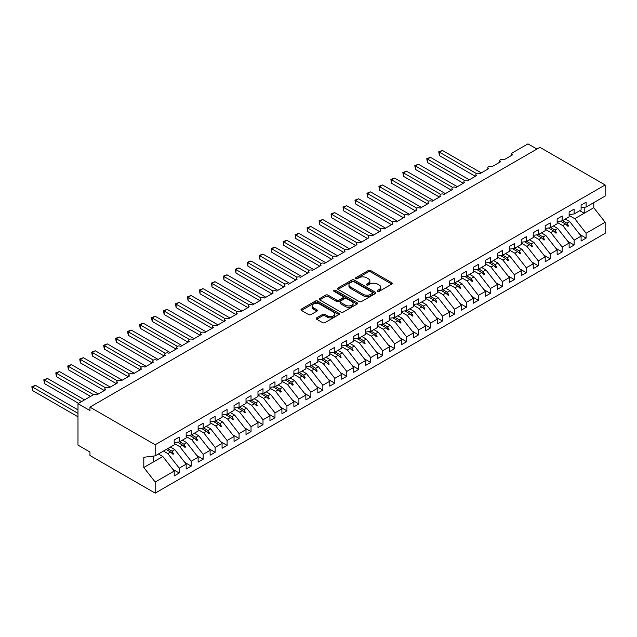 <?xml version="1.0" encoding="UTF-8"?>
<svg xmlns="http://www.w3.org/2000/svg" width="637" height="637" viewBox="0 0 637 637"><rect width="100%" height="100%" fill="white"/><g stroke="black" fill="none" stroke-linecap="round" stroke-linejoin="round"><path stroke-width="0.96" d="M377.622 291.3A1.163 0.669 0 0 0 379.27 291.3L391.747 284.094A1.664 0.956 0 0 0 392.233 283.409A1.664 0.956 0 0 0 391.747 282.732L370.607 270.526A1.664 0.956 0 0 0 368.258 270.526L355.772 277.732A1.163 0.669 0 0 0 355.43 278.21A1.163 0.669 0 0 0 355.772 278.68A1.163 0.669 0 0 0 357.421 278.68L359.037 277.748A5.319 3.066 0 0 1 366.554 277.748L368.313 278.767A5.319 3.066 0 0 1 369.874 280.941A5.319 3.066 0 0 1 368.313 283.107L366.697 284.038A1.163 0.669 0 0 0 366.355 284.516A1.163 0.669 0 0 0 366.697 284.986A1.163 0.669 0 0 0 368.345 284.986L369.962 284.054A5.319 3.066 0 0 1 377.478 284.054L379.238 285.073A5.319 3.066 0 0 1 380.799 287.247A5.319 3.066 0 0 1 379.238 289.413L377.622 290.345A1.163 0.669 0 0 0 377.279 290.822A1.163 0.669 0 0 0 377.622 291.3L377.622 290.345M316.685 317.863A1.664 0.956 0 0 0 316.199 318.54A1.664 0.956 0 0 0 316.685 319.225L322.617 322.648A1.664 0.956 0 0 0 324.966 322.648L338.828 314.646A1.664 0.956 0 0 0 339.314 313.969A1.664 0.956 0 0 0 338.828 313.285L317.688 301.078A1.664 0.956 0 0 0 315.331 301.078L301.476 309.08A1.664 0.956 0 0 0 300.99 309.757A1.664 0.956 0 0 0 301.476 310.442L308.642 314.574A1.664 0.956 0 0 0 310.991 314.574L316.923 311.151A1.664 0.956 0 0 0 317.409 310.474A1.664 0.956 0 0 0 316.923 309.797L313.364 307.743A4.443 2.564 0 0 1 312.066 305.927A4.443 2.564 0 0 1 314.805 303.562A4.443 2.564 0 0 1 319.655 304.112L333.573 312.154A4.443 2.564 0 0 1 334.871 313.969A4.443 2.564 0 0 1 332.132 316.334A4.443 2.564 0 0 1 327.291 315.777L324.966 314.439A1.664 0.956 0 0 0 322.617 314.439L316.685 317.863L316.685 319.225M581.095 207.678L586.12 207.049L605.15 196.069L605.15 184.977L539.929 147.322L89.952 407.115L89.952 410.57L77.985 403.659L93.424 394.741A2.54 1.465 180 0 1 97.015 394.741L105.631 389.772A2.54 1.465 0 0 1 104.882 388.729A2.54 1.465 0 0 1 105.511 387.766A2.54 1.465 180 0 1 108.983 387.837L117.598 382.861A2.54 1.465 0 0 1 116.85 381.826A2.54 1.465 0 0 1 117.479 380.862A2.54 1.465 180 0 1 120.95 380.926L129.566 375.949A2.54 1.465 0 0 1 128.817 374.914A2.54 1.465 0 0 1 129.446 373.951A2.54 1.465 180 0 1 132.918 374.015L141.533 369.038A2.54 1.465 0 0 1 140.785 368.003A2.54 1.465 0 0 1 141.414 367.039A2.54 1.465 180 0 1 144.886 367.103L153.501 362.135A2.54 1.465 0 0 1 152.753 361.099A2.54 1.465 0 0 1 153.382 360.128A2.54 1.465 180 0 1 156.853 360.2L165.469 355.223A2.54 1.465 0 0 1 164.72 354.188A2.54 1.465 0 0 1 165.349 353.224A2.54 1.465 180 0 1 168.813 353.288L177.436 348.312A2.54 1.465 0 0 1 176.688 347.276A2.54 1.465 0 0 1 177.317 346.313A2.54 1.465 180 0 1 180.781 346.377L189.404 341.408A2.54 1.465 0 0 1 188.656 340.365A2.54 1.465 0 0 1 189.285 339.402A2.54 1.465 180 0 1 192.748 339.473L201.372 334.497A2.54 1.465 0 0 1 200.623 333.462A2.54 1.465 0 0 1 201.252 332.49A2.54 1.465 180 0 1 204.716 332.562L213.339 327.585A2.54 1.465 0 0 1 212.591 326.55A2.54 1.465 0 0 1 213.22 325.587A2.54 1.465 180 0 1 216.684 325.65L225.307 320.674A2.54 1.465 0 0 1 224.558 319.639A2.54 1.465 0 0 1 225.187 318.675A2.54 1.465 180 0 1 228.651 318.739L237.275 313.77A2.54 1.465 0 0 1 236.526 312.727A2.54 1.465 0 0 1 237.155 311.764A2.54 1.465 180 0 1 240.619 311.835L249.234 306.859A2.54 1.465 0 0 1 248.494 305.824A2.54 1.465 0 0 1 249.123 304.852A2.54 1.465 180 0 1 252.586 304.924L261.202 299.947A2.54 1.465 0 0 1 260.461 298.912A2.54 1.465 0 0 1 261.09 297.949A2.54 1.465 180 0 1 264.554 298.012L273.169 293.036A2.54 1.465 0 0 1 272.429 292.001A2.54 1.465 0 0 1 273.058 291.037A2.54 1.465 180 0 1 276.522 291.101L285.137 286.132A2.54 1.465 0 0 1 284.397 285.089A2.54 1.465 0 0 1 285.026 284.126A2.54 1.465 180 0 1 288.489 284.198L297.105 279.221A2.54 1.465 0 0 1 296.364 278.186A2.54 1.465 0 0 1 296.993 277.222A2.54 1.465 180 0 1 300.457 277.286L309.072 272.31A2.54 1.465 0 0 1 308.332 271.274A2.54 1.465 0 0 1 308.961 270.311A2.54 1.465 180 0 1 312.425 270.375L321.04 265.398A2.54 1.465 0 0 1 320.3 264.363A2.54 1.465 0 0 1 320.929 263.399A2.54 1.465 180 0 1 324.392 263.463L333.008 258.495A2.54 1.465 0 0 1 332.267 257.459A2.54 1.465 0 0 1 332.896 256.488A2.54 1.465 180 0 1 336.36 256.56L344.975 251.583A2.54 1.465 0 0 1 344.235 250.548A2.54 1.465 0 0 1 344.864 249.585A2.54 1.465 180 0 1 348.328 249.648L356.943 244.672A2.54 1.465 0 0 1 356.202 243.637A2.54 1.465 0 0 1 356.831 242.673A2.54 1.465 180 0 1 360.295 242.737L368.911 237.76A2.54 1.465 0 0 1 368.17 236.725A2.54 1.465 0 0 1 368.799 235.762A2.54 1.465 180 0 1 372.263 235.833L380.878 230.857A2.54 1.465 0 0 1 380.138 229.822A2.54 1.465 0 0 1 380.767 228.85A2.54 1.465 180 0 1 384.23 228.922L392.846 223.945A2.54 1.465 0 0 1 392.105 222.91A2.54 1.465 0 0 1 392.734 221.947A2.54 1.465 180 0 1 396.198 222.01L404.813 217.034A2.54 1.465 0 0 1 404.073 215.999A2.54 1.465 0 0 1 404.702 215.035A2.54 1.465 180 0 1 408.166 215.099L416.781 210.13A2.54 1.465 0 0 1 416.041 209.087A2.54 1.465 0 0 1 416.67 208.124A2.54 1.465 180 0 1 420.133 208.195L428.749 203.219A2.54 1.465 0 0 1 428.008 202.184A2.54 1.465 0 0 1 428.637 201.212A2.54 1.465 180 0 1 432.101 201.284L440.716 196.307A2.54 1.465 0 0 1 439.976 195.272A2.54 1.465 0 0 1 440.605 194.309A2.54 1.465 180 0 1 444.069 194.373L452.684 189.396A2.54 1.465 0 0 1 451.944 188.361A2.54 1.465 0 0 1 452.573 187.397A2.54 1.465 180 0 1 456.036 187.461L464.652 182.493A2.54 1.465 0 0 1 463.911 181.449A2.54 1.465 0 0 1 464.54 180.486A2.54 1.465 180 0 1 468.004 180.558L476.619 175.581A2.54 1.465 0 0 1 475.879 174.546A2.54 1.465 0 0 1 476.508 173.575A2.54 1.465 180 0 1 479.972 173.646L488.587 168.67A2.54 1.465 0 0 1 487.846 167.635A2.54 1.465 0 0 1 488.468 166.671A2.54 1.465 180 0 1 491.939 166.735L500.555 161.758A2.54 1.465 0 0 1 499.814 160.723A2.54 1.465 0 0 1 500.435 159.76A2.54 1.465 180 0 1 503.907 159.823L512.522 154.855A2.54 1.465 0 0 1 511.782 153.812A2.54 1.465 0 0 1 512.522 152.776L527.962 143.866L536.935 149.05M605.15 184.977L155.173 444.769L89.952 407.115M359.149 301.556A1.664 0.956 0 0 0 361.498 301.556L375.36 293.553A1.664 0.956 0 0 0 375.846 292.877A1.664 0.956 0 0 0 375.36 292.192L354.22 279.985A1.664 0.956 0 0 0 351.871 279.985L338.008 287.988A1.664 0.956 0 0 0 337.522 288.672A1.664 0.956 0 0 0 338.008 289.349L359.149 301.556M334.417 291.547A1.163 0.669 0 0 1 335.595 291.714L335.595 290.329L357.094 302.742A1.664 0.956 0 0 1 357.58 303.419A1.664 0.956 0 0 1 357.094 304.096L343.232 312.098A1.664 0.956 0 0 1 340.883 312.098L319.742 299.892L319.742 298.538A1.664 0.956 0 0 0 319.256 299.215A1.664 0.956 0 0 0 319.742 299.892M319.742 298.538L325.674 295.114A1.664 0.956 0 0 1 328.023 295.114L336.599 300.059A1.664 0.956 0 0 0 338.948 300.059L342.881 297.79A1.664 0.956 0 0 0 343.367 297.113A1.664 0.956 0 0 0 342.881 296.436L333.955 291.276A1.163 0.669 0 0 1 333.613 290.806A1.163 0.669 0 0 1 334.329 290.185A1.163 0.669 0 0 1 335.595 290.329M155.173 444.769L155.173 455.861L174.204 444.873L174.204 440L179.228 437.101L179.228 441.967L174.204 442.596M172.874 469.358L179.228 473.028L179.228 468.155L186.171 464.15L174.801 449.603L170.405 447.063M163.462 451.076L167.857 453.616L179.228 468.155M179.228 441.967L186.171 437.961L186.171 433.088L191.196 430.19L191.196 435.063L186.171 435.684M184.841 462.446L191.196 466.117L191.196 461.244L198.139 457.239L186.768 442.699L182.373 440.159M174.204 443.456L179.825 446.704L191.196 461.244M191.196 435.063L198.139 431.05L198.139 426.185L203.163 423.279L203.163 428.152L198.139 428.781M196.809 455.543L203.163 459.205L203.163 454.34L210.106 450.327L198.736 435.788L194.341 433.248M186.171 436.544L191.793 439.793L203.163 454.34M203.163 428.152L210.106 424.146L210.106 419.273L215.131 416.367L215.131 421.24L210.106 421.869M208.777 448.631L215.131 452.302L215.131 447.429L222.074 443.424L210.704 428.876L206.308 426.336M198.139 429.641L203.76 432.881L215.131 447.429M215.131 421.24L222.074 417.235L222.074 412.362L227.098 409.464L227.098 414.329L222.074 414.958M220.744 441.72L227.098 445.39L227.098 440.517L234.042 436.512L222.671 421.965L218.276 419.425M210.106 422.729L215.728 425.978L227.098 440.517M227.098 414.329L234.042 410.324L234.042 405.45L239.066 402.552L239.066 407.425L234.042 408.046M232.712 434.808L239.066 438.479L239.066 433.606L246.009 429.601L234.639 415.061L230.236 412.521M222.074 415.818L227.696 419.066L239.066 433.606M239.066 407.425L246.009 403.412L246.009 398.547L251.034 395.641L251.034 400.514L246.009 401.143M244.68 427.905L251.034 431.575L251.034 426.702L257.977 422.689L246.607 408.15L242.203 405.61M234.042 408.906L239.663 412.155L251.034 426.702M251.034 400.514L257.977 396.509L257.977 391.636L263.001 388.729L263.001 393.602L257.977 394.231M256.647 420.993L263.001 424.664L263.001 419.791L269.945 415.786L258.574 401.238L254.171 398.698M246.009 402.003L251.631 405.243L263.001 419.791M263.001 393.602L269.945 389.597L269.945 384.724L274.969 381.826L274.969 386.699L269.945 387.32M268.615 414.082L274.969 417.753L274.969 412.88L281.912 408.874L270.542 394.327L266.139 391.787M257.977 395.091L263.599 398.34L274.969 412.88M274.969 386.699L281.912 382.686L281.912 377.813L286.937 374.914L286.937 379.787L281.912 380.408M280.583 407.178L286.937 410.841L286.937 405.976L293.88 401.963L282.51 387.423L278.106 384.883M269.945 388.18L275.566 391.429L286.937 405.976M286.937 379.787L293.88 375.782L293.88 370.909L298.904 368.003L298.904 372.876L293.88 373.505M292.55 400.267L298.904 403.938L298.904 399.065L305.848 395.059L294.477 380.512L290.074 377.972M281.912 381.268L287.534 384.517L298.904 399.065M298.904 372.876L305.848 368.871L305.848 363.998L310.872 361.099L310.872 365.964L305.848 366.594M304.518 393.355L310.872 397.026L310.872 392.153L317.815 388.148L306.445 373.601L302.042 371.06M293.88 374.365L299.501 377.606L310.872 392.153M310.872 365.964L317.815 361.959L317.815 357.086L322.84 354.188L322.84 359.061L317.815 359.682M316.485 386.444L322.84 390.115L322.84 385.242L329.783 381.237L318.412 366.689L314.009 364.157M305.848 367.453L311.469 370.702L322.84 385.242M322.84 359.061L329.783 355.048L329.783 350.183L334.807 347.276L334.807 352.15L329.783 352.771M328.453 379.541L334.807 383.203L334.807 378.338L341.743 374.325L330.38 359.786L325.977 357.246M317.815 360.542L323.437 363.791L334.807 378.338M334.807 352.15L341.743 348.144L341.743 343.271L346.775 340.365L346.775 345.238L341.743 345.867M340.421 372.629L346.775 376.3L346.775 371.427L353.71 367.422L342.348 352.874L337.944 350.334M329.783 353.631L335.404 356.879L346.775 371.427M346.775 345.238L353.71 341.233L353.71 336.36L358.742 333.462L358.742 338.327L353.71 338.956M352.388 365.718L358.742 369.388L358.742 364.515L365.678 360.51L354.315 345.963L349.912 343.423M341.743 346.727L347.372 349.976L358.742 364.515M358.742 338.327L365.678 334.321L365.678 329.448L370.71 326.55L370.71 331.423L365.678 332.044M364.356 358.806L370.71 362.477L370.71 357.604L377.645 353.599L366.283 339.059L361.88 336.519M353.71 339.816L359.34 343.064L370.71 357.604M370.71 331.423L377.645 327.41L377.645 322.545L382.678 319.639L382.678 324.512L377.645 325.141M376.324 351.903L382.678 355.565L382.678 350.7L389.613 346.687L378.251 332.148L373.847 329.608M365.678 332.904L371.307 336.153L382.678 350.7M382.678 324.512L389.613 320.507L389.613 315.633L394.645 312.727L394.645 317.6L389.613 318.229M388.291 344.991L394.645 348.662L394.645 343.789L401.581 339.784L390.218 325.236L385.815 322.696M377.645 325.993L383.275 329.241L394.645 343.789M394.645 317.6L401.581 313.595L401.581 308.722L406.613 305.824L406.613 310.689L401.581 311.318M400.251 338.08L406.613 341.75L406.613 336.877L413.548 332.872L402.186 318.325L397.783 315.785M389.613 319.089L395.243 322.338L406.613 336.877M406.613 310.689L413.548 306.684L413.548 301.811L418.581 298.912L418.581 303.785L413.548 304.406M412.219 331.168L418.581 334.839L418.581 329.966L425.516 325.961L414.146 311.421L409.75 308.881M401.581 312.178L407.21 315.426L418.581 329.966M418.581 303.785L425.516 299.772L425.516 294.907L430.548 292.001L430.548 296.874L425.516 297.503M424.186 324.265L430.548 327.928L430.548 323.063L437.484 319.049L426.113 304.51L421.718 301.97M413.548 305.266L419.178 308.515L430.548 323.063M430.548 296.874L437.484 292.869L437.484 287.996L442.516 285.089L442.516 289.962L437.484 290.591M436.154 317.353L442.516 321.024L442.516 316.151L449.451 312.146L438.081 297.598L433.686 295.058M425.516 298.363L431.145 301.604L442.516 316.151M442.516 289.962L449.451 285.957L449.451 281.084L454.484 278.186L454.484 283.051L449.451 283.68M448.122 310.442L454.484 314.113L454.484 309.24L461.419 305.234L450.048 290.687L445.653 288.147M437.484 291.451L443.113 294.7L454.484 309.24M454.484 283.051L461.419 279.046L461.419 274.173L466.451 271.274L466.451 276.147L461.419 276.769M460.089 303.531L466.451 307.201L466.451 302.336L473.387 298.323L462.016 283.784L457.621 281.243M449.451 284.54L455.081 287.789L466.451 302.336M466.451 276.147L473.387 272.134L473.387 267.269L478.411 264.363L478.411 269.236L473.387 269.865M472.057 296.627L478.411 300.298L478.411 295.425L485.354 291.412L473.984 276.872L469.588 274.332M461.419 277.628L467.048 280.877L478.411 295.425M478.411 269.236L485.354 265.231L485.354 260.358L490.379 257.459L490.379 262.325L485.354 262.954M484.024 289.716L490.379 293.386L490.379 288.513L497.322 284.508L485.951 269.961L481.556 267.421M473.387 270.725L479.016 273.966L490.379 288.513M490.379 262.325L497.322 258.319L497.322 253.446L502.346 250.548L502.346 255.421L497.322 256.042M495.992 282.804L502.346 286.475L502.346 281.602L509.289 277.597L497.919 263.049L493.524 260.517M485.354 263.814L490.984 267.062L502.346 281.602M502.346 255.421L509.289 251.408L509.289 246.535L514.314 243.637L514.314 248.51L509.289 249.131M507.96 275.901L514.314 279.563L514.314 274.698L521.257 270.685L509.887 256.146L505.491 253.606M497.322 256.902L502.951 260.151L514.314 274.698M514.314 248.51L521.257 244.504L521.257 239.631L526.281 236.725L526.281 241.598L521.257 242.227M519.927 268.989L526.281 272.66L526.281 267.787L533.225 263.782L521.854 249.234L517.459 246.694M509.289 249.991L514.919 253.239L526.281 267.787M526.281 241.598L533.225 237.593L533.225 232.72L538.249 229.822L538.249 234.687L533.225 235.316M531.895 262.078L538.249 265.748L538.249 260.875L545.192 256.87L533.822 242.323L529.427 239.783M521.257 243.087L526.887 246.336L538.249 260.875M538.249 234.687L545.192 230.682L545.192 225.809L550.217 222.91L550.217 227.783L545.192 228.404M543.863 255.166L550.217 258.837L550.217 253.964L557.16 249.959L545.79 235.411L541.394 232.879M533.225 236.176L538.854 239.424L550.217 253.964M550.217 227.783L557.16 223.77L557.16 218.905L562.184 215.999L562.184 220.872L557.16 221.501M555.83 248.263L562.184 251.926L562.184 247.06L569.128 243.047L557.757 228.508L553.362 225.968M545.192 229.264L550.814 232.513L562.184 247.06M562.184 220.872L569.128 216.867L569.128 211.994L574.152 209.087L574.152 213.96L569.128 214.589M567.798 241.351L574.152 245.022L574.152 240.149L581.095 236.144L581.095 241.009L586.12 238.111L586.12 233.238L605.15 222.249L605.15 233.341L155.173 493.134L89.952 455.479L89.952 452.023L77.985 445.112L77.985 403.659M557.16 222.353L562.782 225.602L574.152 240.149M586.12 207.049L586.12 202.184L581.095 205.082L581.095 209.955L574.152 213.96M579.766 234.44L586.12 238.111M569.128 215.449L574.749 218.698L586.12 233.238M155.173 455.861L143.803 457.27L143.803 467.502L162.833 456.514L158.438 453.974M162.833 456.514L174.204 471.062L174.204 475.927L179.228 473.028M191.196 466.117L186.171 469.023L186.171 464.15M203.163 459.205L198.139 462.112L198.139 457.239M215.131 452.302L210.106 455.2L210.106 450.327M227.098 445.39L222.074 448.289L222.074 443.424M239.066 438.479L234.042 441.385L234.042 436.512M251.034 431.575L246.009 434.474L246.009 429.601M263.001 424.664L257.977 427.562L257.977 422.689M274.969 417.753L269.945 420.651L269.945 415.786M286.937 410.841L281.912 413.747L281.912 408.874M298.904 403.938L293.88 406.836L293.88 401.963M310.872 397.026L305.848 399.925L305.848 395.059M322.84 390.115L317.815 393.021L317.815 388.148M334.807 383.203L329.783 386.11L329.783 381.237M346.775 376.3L341.743 379.198L341.743 374.325M358.742 369.388L353.71 372.287L353.71 367.422M370.71 362.477L365.678 365.383L365.678 360.51M382.678 355.565L377.645 358.472L377.645 353.599M394.645 348.662L389.613 351.56L389.613 346.687M406.613 341.75L401.581 344.649L401.581 339.784M418.581 334.839L413.548 337.745L413.548 332.872M430.548 327.928L425.516 330.834L425.516 325.961M442.516 321.024L437.484 323.922L437.484 319.049M454.484 314.113L449.451 317.011L449.451 312.146M466.451 307.201L461.419 310.108L461.419 305.234M478.411 300.298L473.387 303.196L473.387 298.323M490.379 293.386L485.354 296.285L485.354 291.412M502.346 286.475L497.322 289.381L497.322 284.508M514.314 279.563L509.289 282.47L509.289 277.597M526.281 272.66L521.257 275.558L521.257 270.685M538.249 265.748L533.225 268.647L533.225 263.782M550.217 258.837L545.192 261.743L545.192 256.87M562.184 251.926L557.16 254.832L557.16 249.959M574.152 245.022L569.128 247.92L569.128 243.047M143.803 467.502L155.173 482.042L174.204 471.062M155.173 482.042L155.173 493.134M167.857 453.616L170.597 452.031L173.001 454.3L173.598 453.958L172.062 451.187L174.801 449.603M167.666 448.647L172.062 451.187M166.193 449.491L170.597 452.031M179.825 446.704L182.564 445.12L184.969 447.389L185.566 447.047L184.029 444.276L186.768 442.699M179.634 441.736L184.029 444.276M177.476 442.189L182.564 445.12M191.793 439.793L194.532 438.216L196.937 440.478L197.534 440.135L195.997 437.364L198.736 435.788M191.602 434.824L195.997 437.364M189.444 435.278L194.532 438.216M203.76 432.881L206.499 431.305L208.904 433.574L209.501 433.224L207.965 430.453L210.704 428.876M203.569 427.921L207.965 430.453M201.411 428.367L206.499 431.305M215.728 425.978L218.467 424.393L220.872 426.663L221.469 426.32L219.932 423.549L222.671 421.965M215.537 421.009L219.932 423.549M213.379 421.463L218.467 424.393M227.696 419.066L230.435 417.49L232.839 419.751L233.437 419.409L231.9 416.638L234.639 415.061M227.505 414.098L231.9 416.638M225.347 414.552L230.435 417.49M239.663 412.155L242.402 410.578L244.807 412.848L245.404 412.497L243.867 409.726L246.607 408.15M239.472 407.186L243.867 409.726M237.314 407.64L242.402 410.578M251.631 405.243L254.37 403.667L256.775 405.936L257.372 405.586L255.835 402.823L258.574 401.238M251.44 400.283L255.835 402.823M249.282 400.729L254.37 403.667M263.599 398.34L266.338 396.755L268.742 399.025L269.34 398.682L267.803 395.911L270.542 394.327M263.407 393.371L267.803 395.911M261.25 393.825L266.338 396.755M275.566 391.429L278.305 389.852L280.71 392.113L281.307 391.771L279.77 389L282.51 387.423M275.375 386.46L279.77 389M273.217 386.914L278.305 389.852M287.534 384.517L290.273 382.941L292.678 385.21L293.275 384.859L291.738 382.089L294.477 380.512M287.343 379.548L291.738 382.089M285.185 380.002L290.273 382.941M299.501 377.606L302.241 376.029L304.645 378.298L305.242 377.948L303.706 375.185L306.445 373.601M299.31 372.645L303.706 375.185M297.153 373.091L302.241 376.029M311.469 370.702L314.208 369.118L316.605 371.387L317.21 371.045L315.673 368.274L318.412 366.689M311.278 365.734L315.673 368.274M309.12 366.187L314.208 369.118M323.437 363.791L326.176 362.214L328.573 364.475L329.178 364.133L327.641 361.362L330.38 359.786M323.246 358.822L327.641 361.362M321.088 359.276L326.176 362.214M335.404 356.879L338.136 355.303L340.54 357.572L341.145 357.222L339.609 354.451L342.348 352.874M335.213 351.911L339.609 354.451M333.055 352.365L338.136 355.303M347.372 349.976L350.103 348.391L352.508 350.661L353.113 350.31L351.576 347.547L354.315 345.963M347.181 345.007L351.576 347.547M345.023 345.453L350.103 348.391M359.34 343.064L362.071 341.48L364.475 343.749L365.081 343.407L363.544 340.636L366.283 339.059M359.149 338.096L363.544 340.636M356.991 338.55L362.071 341.48M371.307 336.153L374.038 334.576L376.443 336.838L377.048 336.495L375.512 333.724L378.251 332.148M371.116 331.184L375.512 333.724M368.958 331.638L374.038 334.576M383.275 329.241L386.006 327.665L388.411 329.934L389.008 329.584L387.479 326.813L390.218 325.236M383.084 324.281L387.479 326.813M380.926 324.727L386.006 327.665M395.243 322.338L397.974 320.753L400.378 323.023L400.976 322.68L399.447 319.909L402.186 318.325M395.051 317.369L399.447 319.909M392.894 317.823L397.974 320.753M407.21 315.426L409.941 313.842L412.346 316.111L412.943 315.769L411.414 312.998L414.146 311.421M407.019 310.458L411.414 312.998M404.861 310.912L409.941 313.842M419.178 308.515L421.909 306.938L424.314 309.2L424.911 308.857L423.382 306.086L426.113 304.51M418.987 303.546L423.382 306.086M416.829 304L421.909 306.938M431.145 301.604L433.877 300.027L436.281 302.296L436.878 301.946L435.35 299.175L438.081 297.598M430.946 296.643L435.35 299.175M428.797 297.089L433.877 300.027M443.113 294.7L445.844 293.116L448.249 295.385L448.846 295.042L447.317 292.272L450.048 290.687M442.914 289.731L447.317 292.272M440.764 290.185L445.844 293.116M455.081 287.789L457.812 286.212L460.217 288.473L460.814 288.131L459.285 285.36L462.016 283.784M454.882 282.82L459.285 285.36M452.732 283.274L457.812 286.212M467.048 280.877L469.78 279.301L472.184 281.57L472.781 281.22L471.253 278.449L473.984 276.872M466.849 275.909L471.253 278.449M464.699 276.362L469.78 279.301M479.016 273.966L481.747 272.389L484.152 274.658L484.749 274.308L483.22 271.545L485.951 269.961M478.817 269.005L483.22 271.545M476.667 269.451L481.747 272.389M490.984 267.062L493.715 265.478L496.119 267.747L496.717 267.405L495.188 264.634L497.919 263.049M490.785 262.094L495.188 264.634M488.635 262.548L493.715 265.478M502.951 260.151L505.682 258.574L508.087 260.836L508.684 260.493L507.156 257.722L509.887 256.146M502.752 255.182L507.156 257.722M500.602 255.636L505.682 258.574M514.919 253.239L517.65 251.663L520.055 253.932L520.652 253.582L519.123 250.811L521.854 249.234M514.72 248.271L519.123 250.811M512.57 248.725L517.65 251.663M526.887 246.336L529.618 244.751L532.022 247.021L532.62 246.67L531.091 243.907L533.822 242.323M526.688 241.367L531.091 243.907M524.538 241.813L529.618 244.751M538.854 239.424L541.585 237.84L543.99 240.109L544.587 239.767L543.058 236.996L545.79 235.411M538.655 234.456L543.058 236.996M536.505 234.91L541.585 237.84M550.814 232.513L553.553 230.936L555.958 233.198L556.555 232.855L555.026 230.084L557.757 228.508M550.623 227.544L555.026 230.084M548.473 227.998L553.553 230.936M562.782 225.602L565.521 224.025L567.925 226.294L568.523 225.944L566.994 223.173L569.725 221.596L581.095 236.144M562.59 220.633L566.994 223.173M569.725 221.596L565.33 219.056M560.433 221.087L565.521 224.025M574.749 218.698L593.78 207.71L605.15 222.249M579.805 210.696L584.209 213.236L584.209 207.288M593.78 202.63L593.78 207.71M153.382 461.976L153.382 456.084M566.038 224.511L568.523 225.944M554.071 231.422L556.555 232.855M542.103 238.326L544.587 239.767M530.135 245.237L532.62 246.67M518.168 252.148L520.652 253.582M506.2 259.06L508.684 260.493M494.232 265.963L496.717 267.405M482.265 272.875L484.749 274.308M470.297 279.786L472.781 281.22M458.329 286.69L460.814 288.131M446.362 293.601L448.846 295.042M434.394 300.513L436.878 301.946M422.427 307.424L424.911 308.857M410.459 314.328L412.943 315.769M398.491 321.239L400.976 322.68M386.524 328.151L389.008 329.584M374.556 335.062L377.048 336.495M362.588 341.965L365.081 343.407M350.621 348.877L353.113 350.31M338.653 355.788L341.145 357.222M326.685 362.7L329.178 364.133M314.718 369.603L317.21 371.045M302.75 376.515L305.242 377.948M290.783 383.426L293.275 384.859M278.815 390.33L281.307 391.771M266.847 397.241L269.34 398.682M254.88 404.153L257.372 405.586M242.912 411.064L245.404 412.497M230.944 417.968L233.437 419.409M218.977 424.879L221.469 426.32M207.009 431.79L209.501 433.224M195.041 438.702L197.534 440.135M183.074 445.605L185.566 447.047M171.106 452.517L173.598 453.958M378.083 291.459L379.238 290.798A5.319 3.066 0 0 0 380.799 288.625L380.799 287.247M369.874 280.941L369.874 282.318A5.319 3.066 0 0 1 368.313 284.492L367.159 285.153M391.723 284.102L370.607 271.911A1.664 0.956 0 0 0 368.258 271.911L356.234 278.847M375.336 293.561L354.22 281.371A1.664 0.956 0 0 0 351.871 281.371L338.032 289.357M372.422 293.346A1.163 0.669 0 0 0 372.764 292.877A1.163 0.669 0 0 0 372.422 292.399L353.861 281.681A1.163 0.669 0 0 0 352.221 281.681L350.517 282.669A5.319 3.066 0 0 0 348.957 284.835A5.319 3.066 0 0 0 350.517 287.008L363.201 294.334A5.319 3.066 0 0 0 370.718 294.334L372.422 293.346L372.422 294.732A1.163 0.669 0 0 0 372.764 294.254L372.764 292.877M348.957 284.835L348.957 286.22A5.319 3.066 0 0 0 350.517 288.386L350.517 287.008M372.422 294.732L370.718 295.711A5.319 3.066 0 0 1 363.201 295.711L350.517 288.386M319.758 299.908L325.674 296.492L325.674 295.114M343.367 297.113L343.367 298.498A1.664 0.956 0 0 1 342.881 299.175L338.948 301.444A1.664 0.956 0 0 1 336.599 301.444L328.023 296.492A1.664 0.956 0 0 0 325.674 296.492M335.595 291.714L357.07 304.112M345.493 305.203A4.443 2.564 0 0 0 350.334 305.76A4.443 2.564 0 0 0 353.081 303.387A4.443 2.564 0 0 0 351.783 301.572L346.878 298.737A1.664 0.956 0 0 0 344.529 298.737L340.588 301.014A1.664 0.956 0 0 0 340.102 301.691A1.664 0.956 0 0 0 340.588 302.368L345.493 305.203L345.493 306.58A4.443 2.564 0 0 0 350.334 307.138A4.443 2.564 0 0 0 353.081 304.765L353.081 303.387M340.102 301.691L340.102 303.069A1.664 0.956 0 0 0 340.588 303.753L340.588 302.368M345.493 306.58L340.588 303.753M334.871 313.969L334.871 315.347A4.443 2.564 0 0 1 332.132 317.72A4.443 2.564 0 0 1 327.291 317.162L324.966 315.825A1.664 0.956 0 0 0 322.617 315.825L316.708 319.233M312.066 305.927L312.066 307.313A4.443 2.564 0 0 0 313.364 309.128L313.364 307.743M316.9 311.167L313.364 309.128M338.804 314.654L317.688 302.464A1.664 0.956 0 0 0 315.331 302.464L301.492 310.45M438.742 151.781L439.403 152.155L439.403 155.611L438.742 151.781L442.397 150.428L439.403 152.155L476.5 173.583M439.403 155.611L475.306 176.338M442.397 150.428L481.285 172.882M426.774 158.685L427.435 159.067L427.435 162.523L426.774 158.685L430.429 157.339L427.435 159.067L464.532 180.486M427.435 162.523L463.338 183.249M430.429 157.339L469.318 179.793M414.806 165.596L415.467 165.978L415.467 169.434L414.806 165.596L418.461 164.25L415.467 165.978L452.573 187.397M415.467 169.434L451.37 190.16M418.461 164.25L457.35 186.705M402.839 172.508L403.5 172.882L403.5 176.338L402.839 172.508L406.494 171.162L403.5 172.882L440.605 194.309M403.5 176.338L439.403 197.072M406.494 171.162L445.382 193.616M390.871 179.419L391.532 179.793L391.532 183.249L390.871 179.419L394.526 178.065L391.532 179.793L428.637 201.212M391.532 183.249L427.435 203.975M394.526 178.065L433.415 200.52M378.904 186.322L379.564 186.705L379.564 190.16L378.904 186.322L382.558 184.977L379.564 186.705L416.67 208.124M379.564 190.16L415.467 210.887M382.558 184.977L421.447 207.431M366.936 193.234L367.597 193.616L367.597 197.072L366.936 193.234L370.591 191.888L367.597 193.616L404.702 215.035M367.597 197.072L403.5 217.798M370.591 191.888L409.48 214.343M354.968 200.145L355.629 200.52L355.629 203.975L354.968 200.145L358.623 198.8L355.629 200.52L392.734 221.947M355.629 203.975L391.532 224.702M358.623 198.8L397.512 221.254M343.001 207.049L343.662 207.431L343.662 210.887L343.001 207.049L346.655 205.703L343.662 207.431L380.767 228.85M343.662 210.887L379.564 231.613M346.655 205.703L385.544 228.157M331.033 213.96L331.694 214.343L331.694 217.798L331.033 213.96L334.688 212.615L331.694 214.343L368.799 235.762M331.694 217.798L367.597 238.525M334.688 212.615L373.577 235.069M319.065 220.872L319.726 221.254L319.726 224.71L319.065 220.872L322.72 219.526L319.726 221.254L356.831 242.673M319.726 224.71L355.629 245.436M322.72 219.526L361.609 241.98M307.098 227.783L307.759 228.157L307.759 231.613L307.098 227.783L310.752 226.43L307.759 228.157L344.864 249.585M307.759 231.613L343.662 252.34M310.752 226.43L349.641 248.892M295.13 234.687L295.791 235.069L295.791 238.525L295.13 234.687L298.785 233.341L295.791 235.069L332.896 256.488M295.791 238.525L331.694 259.251M298.785 233.341L337.674 255.795M283.17 241.598L283.823 241.98L283.823 245.436L283.17 241.598L286.817 240.253L283.823 241.98L320.929 263.399M283.823 245.436L319.726 266.162M286.817 240.253L325.706 262.707M271.203 248.51L271.856 248.892L271.856 252.34L271.203 248.51L274.85 247.164L271.856 248.892L308.961 270.311M271.856 252.34L307.759 273.074M274.85 247.164L313.738 269.618M259.235 255.421L259.888 255.795L259.888 259.251L259.235 255.421L262.882 254.067L259.888 255.795L296.993 277.222M259.888 259.251L295.791 279.977M262.882 254.067L301.771 276.522M247.267 262.325L247.92 262.707L247.92 266.162L247.267 262.325L250.914 260.979L247.92 262.707L285.026 284.126M247.92 266.162L283.823 286.889M250.914 260.979L289.811 283.433M235.3 269.236L235.953 269.618L235.953 273.074L235.3 269.236L238.947 267.89L235.953 269.618L273.058 291.037M235.953 273.074L271.856 293.8M238.947 267.89L277.843 290.345M223.332 276.147L223.985 276.53L223.985 279.977L223.332 276.147L226.979 274.802L223.985 276.53L261.09 297.949M223.985 279.977L259.888 300.712M226.979 274.802L265.876 297.256M211.365 283.059L212.017 283.433L212.017 286.889L211.365 283.059L215.011 281.705L212.017 283.433L249.123 304.86M212.017 286.889L247.92 307.615M215.011 281.705L253.908 304.16M199.397 289.962L200.05 290.345L200.05 293.8L199.397 289.962L203.044 288.617L200.05 290.345L237.155 311.764M200.05 293.8L235.953 314.527M203.044 288.617L241.941 311.071M187.429 296.874L188.082 297.256L188.082 300.712L187.429 296.874L191.076 295.528L188.082 297.256L225.187 318.675M188.082 300.712L223.985 321.438M191.076 295.528L229.973 317.982M175.462 303.785L176.115 304.16L176.115 307.615L175.462 303.785L179.108 302.44L176.115 304.16L213.22 325.587M176.115 307.615L212.017 328.35M179.108 302.44L218.005 324.894M163.494 310.697L164.147 311.071L164.147 314.527L163.494 310.697L167.141 309.343L164.147 311.071L201.252 332.49M164.147 314.527L200.05 335.253M167.141 309.343L206.038 331.797M151.526 317.6L152.179 317.982L152.179 321.438L151.526 317.6L155.173 316.255L152.179 317.982L189.285 339.402M152.179 321.438L188.082 342.165M155.173 316.255L194.07 338.709M139.559 324.512L140.212 324.894L140.212 328.35L139.559 324.512L143.206 323.166L140.212 324.894L177.317 346.313M140.212 328.35L176.115 349.076M143.206 323.166L182.102 345.62M127.591 331.423L128.244 331.797L128.244 335.253L127.591 331.423L131.238 330.07L128.244 331.797L165.349 353.224M128.244 335.253L164.147 355.979M131.238 330.07L170.135 352.532M115.623 338.327L116.276 338.709L116.276 342.165L115.623 338.327L119.27 336.981L116.276 338.709L153.382 360.128M116.276 342.165L152.179 362.891M119.27 336.981L158.167 359.435M103.656 345.238L104.309 345.62L104.309 349.076L103.656 345.238L107.303 343.892L104.309 345.62L141.414 367.039M104.309 349.076L140.212 369.802M107.303 343.892L146.199 366.347M91.688 352.15L92.341 352.532L92.341 355.979L91.688 352.15L95.335 350.804L92.341 352.532L129.446 373.951M92.341 355.979L128.244 376.714M95.335 350.804L134.232 373.258M79.721 359.061L80.373 359.435L80.373 362.891L79.721 359.061L83.367 357.707L80.373 359.435L117.479 380.862M80.373 362.891L116.276 383.617M83.367 357.707L122.264 380.17M67.753 365.964L68.414 366.347L68.414 369.802L67.753 365.964L71.4 364.619L68.414 366.347L105.511 387.766M68.414 369.802L104.309 390.529M71.4 364.619L110.297 387.073M55.785 372.876L56.446 373.258L56.446 376.714L55.785 372.876L59.432 371.53L56.446 373.258L93.543 394.677M56.446 376.714L90.55 396.405M59.432 371.53L98.329 393.985M43.818 379.787L44.479 380.17L44.479 383.617L43.818 379.787L47.464 378.442L44.479 380.17L81.576 401.589M44.479 383.617L78.582 403.309M47.464 378.442L84.562 399.861M31.85 386.699L32.511 387.073L32.511 390.529L31.85 386.699L35.497 385.345L32.511 387.073L77.985 413.333M32.511 390.529L77.985 416.789M35.497 385.345L77.985 409.878M379.238 290.798L379.238 289.413M366.697 284.986L366.697 284.038M368.313 284.492L368.313 283.107M355.772 278.68L355.772 277.732M368.258 271.911L368.258 270.526M370.607 271.911L370.607 270.526M391.747 284.094L391.747 282.732M338.008 289.349L338.008 287.988M351.871 281.371L351.871 279.985M354.22 281.371L354.22 279.985M375.36 293.553L375.36 292.192M363.201 295.711L363.201 294.334M370.718 295.711L370.718 294.334M328.023 296.492L328.023 295.114M336.599 301.444L336.599 300.059M338.948 301.444L338.948 300.059M342.881 299.175L342.881 297.79M357.094 304.096L357.094 302.742M322.617 315.825L322.617 314.439M324.966 315.825L324.966 314.439M327.291 317.162L327.291 315.777M316.923 311.151L316.923 309.797M301.476 310.442L301.476 309.08M315.331 302.464L315.331 301.078M317.688 302.464L317.688 301.078M338.828 314.646L338.828 313.285M511.782 155.285L511.782 153.812M499.814 162.188L499.814 160.723M487.846 169.1L487.846 167.635M475.879 176.011L475.879 174.546M463.911 182.923L463.911 181.449M451.944 189.826L451.944 188.361M439.976 196.737L439.976 195.272M428.008 203.649L428.008 202.184M416.041 210.552L416.041 209.087M404.073 217.464L404.073 215.999M392.105 224.375L392.105 222.91M380.138 231.287L380.138 229.822M368.17 238.19L368.17 236.725M356.202 245.102L356.202 243.637M344.235 252.013L344.235 250.548M332.267 258.925L332.267 257.459M320.3 265.828L320.3 264.363M308.332 272.74L308.332 271.274M296.364 279.651L296.364 278.186M284.397 286.562L284.397 285.089M272.429 293.466L272.429 292.001M260.461 300.377L260.461 298.912M248.494 307.289L248.494 305.824M236.526 314.192L236.526 312.727M224.558 321.104L224.558 319.639M212.591 328.015L212.591 326.55M200.623 334.927L200.623 333.462M188.656 341.83L188.656 340.365M176.688 348.742L176.688 347.276M164.72 355.653L164.72 354.188M152.753 362.564L152.753 361.099M140.785 369.468L140.785 368.003M128.817 376.379L128.817 374.914M116.85 383.291L116.85 381.826M104.882 390.202L104.882 388.729"/></g></svg>
